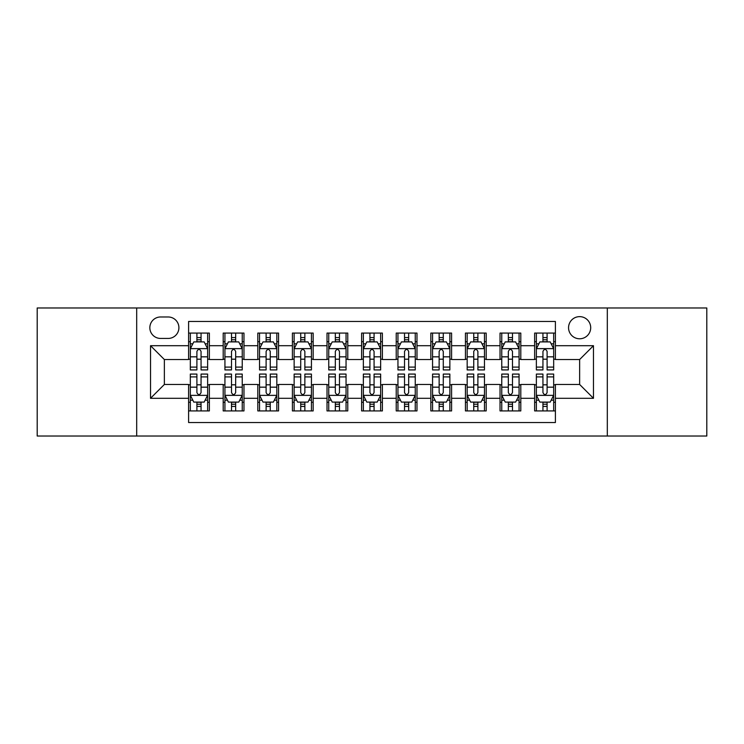 <?xml version="1.0" encoding="UTF-8"?>
<svg xmlns="http://www.w3.org/2000/svg" width="744" height="744" viewBox="0 0 744 744"><rect width="100%" height="100%" fill="white"/><g stroke="black" fill="none" stroke-linecap="round" stroke-linejoin="round"><path stroke-width="1.12" d="M579.632 316.637A11.076 11.076 0 0 0 568.556 327.704A11.076 11.076 0 0 0 579.632 338.78A11.076 11.076 0 0 0 590.699 327.704A11.076 11.076 0 0 0 579.632 316.637M607.309 436.021L706.8 436.021L706.8 307.979L607.309 307.979L607.309 436.021L136.691 436.021L136.691 307.979L37.2 307.979L37.2 436.021L136.691 436.021M555.405 333.07L534.638 333.07L534.638 345.7L520.8 345.7L520.8 359.538L534.638 359.538L534.638 345.7M520.8 345.7L520.8 333.07L500.033 333.07L500.033 345.7L486.195 345.7L486.195 359.538L500.033 359.538L500.033 345.7M486.195 345.7L486.195 333.07L465.437 333.07L465.437 345.7L451.589 345.7L451.589 359.538L465.437 359.538L465.437 345.7M451.589 345.7L451.589 333.07L430.832 333.07L430.832 345.7L416.984 345.7L416.984 359.538L430.832 359.538L430.832 345.7M416.984 345.7L416.984 333.07L396.227 333.07L396.227 345.7L382.379 345.7L382.379 359.538L396.227 359.538L396.227 345.7M382.379 345.7L382.379 333.07L361.621 333.07L361.621 345.7L347.774 345.7L347.774 359.538L361.621 359.538L361.621 345.7M347.774 345.7L347.774 333.07L327.016 333.07L327.016 345.7L313.168 345.7L313.168 359.538L327.016 359.538L327.016 345.7M313.168 345.7L313.168 333.07L292.411 333.07L292.411 345.7L278.563 345.7L278.563 359.538L292.411 359.538L292.411 345.7M278.563 345.7L278.563 333.07L257.805 333.07L257.805 345.7L243.967 345.7L243.967 359.538L257.805 359.538L257.805 345.7M243.967 345.7L243.967 333.07L223.2 333.07L223.2 359.538L209.362 359.538L209.362 333.07L188.595 333.07M188.595 410.93L209.362 410.93L209.362 384.462L223.2 384.462L223.2 410.93L243.967 410.93L243.967 384.462L257.805 384.462L257.805 398.3L243.967 398.3M257.805 398.3L257.805 410.93L278.563 410.93L278.563 384.462L292.411 384.462L292.411 398.3L278.563 398.3M292.411 398.3L292.411 410.93L313.168 410.93L313.168 384.462L327.016 384.462L327.016 398.3L313.168 398.3M327.016 398.3L327.016 410.93L347.774 410.93L347.774 384.462L361.621 384.462L361.621 398.3L347.774 398.3M361.621 398.3L361.621 410.93L382.379 410.93L382.379 384.462L396.227 384.462L396.227 398.3L382.379 398.3M396.227 398.3L396.227 410.93L416.984 410.93L416.984 384.462L430.832 384.462L430.832 398.3L416.984 398.3M430.832 398.3L430.832 410.93L451.589 410.93L451.589 384.462L465.437 384.462L465.437 398.3L451.589 398.3M465.437 398.3L465.437 410.93L486.195 410.93L486.195 384.462L500.033 384.462L500.033 398.3L486.195 398.3M500.033 398.3L500.033 410.93L520.8 410.93L520.8 384.462L534.638 384.462L534.638 398.3L520.8 398.3M160.565 338.436L168.181 338.436A10.723 10.723 0 0 0 178.904 327.704A10.723 10.723 0 0 0 168.181 316.981L160.565 316.981A10.723 10.723 0 0 0 149.842 327.704A10.723 10.723 0 0 0 160.565 338.436M607.309 307.979L136.691 307.979M555.405 345.7L555.405 321.473L188.595 321.473L188.595 359.538L164.368 359.538L164.368 384.462L188.595 384.462L188.595 422.527L555.405 422.527L555.405 384.462L579.632 384.462L579.632 359.538L555.405 359.538L555.405 345.7L593.47 345.7L593.47 398.3L555.405 398.3M188.595 398.3L150.53 398.3L150.53 345.7L188.595 345.7M534.638 398.3L534.638 410.93L555.405 410.93M188.595 341.719L190.325 341.719M196.9 341.719L201.057 341.719M207.632 341.719L209.362 341.719M188.595 359.194L190.325 359.194M196.9 359.194L201.057 359.194M207.632 359.194L209.362 359.194M188.595 384.806L190.325 384.806M196.9 384.806L201.057 384.806M207.632 384.806L209.362 384.806M188.595 402.281L190.325 402.281M196.9 402.281L201.057 402.281M207.632 402.281L209.362 402.281M223.2 359.194L224.93 359.194M231.505 359.194L235.662 359.194M242.237 359.194L243.967 359.194M223.2 341.719L224.93 341.719M231.505 341.719L235.662 341.719M242.237 341.719L243.967 341.719M223.2 384.806L224.93 384.806M231.505 384.806L235.662 384.806M242.237 384.806L243.967 384.806M223.2 402.281L224.93 402.281M231.505 402.281L235.662 402.281M242.237 402.281L243.967 402.281M257.805 384.806L259.535 384.806M266.11 384.806L270.258 384.806M276.833 384.806L278.563 384.806M257.805 402.281L259.535 402.281M266.11 402.281L270.258 402.281M276.833 402.281L278.563 402.281M257.805 341.719L259.535 341.719M266.11 341.719L270.258 341.719M276.833 341.719L278.563 341.719M257.805 359.194L259.535 359.194M266.11 359.194L270.258 359.194M276.833 359.194L278.563 359.194M292.411 384.806L294.14 384.806M300.716 384.806L304.863 384.806M311.438 384.806L313.168 384.806M292.411 402.281L294.14 402.281M300.716 402.281L304.863 402.281M311.438 402.281L313.168 402.281M292.411 341.719L294.14 341.719M300.716 341.719L304.863 341.719M311.438 341.719L313.168 341.719M292.411 359.194L294.14 359.194M300.716 359.194L304.863 359.194M311.438 359.194L313.168 359.194M327.016 384.806L328.746 384.806M335.321 384.806L339.469 384.806M346.044 384.806L347.774 384.806M327.016 402.281L328.746 402.281M335.321 402.281L339.469 402.281M346.044 402.281L347.774 402.281M327.016 341.719L328.746 341.719M335.321 341.719L339.469 341.719M346.044 341.719L347.774 341.719M327.016 359.194L328.746 359.194M335.321 359.194L339.469 359.194M346.044 359.194L347.774 359.194M361.621 384.806L363.351 384.806M369.926 384.806L374.074 384.806M380.649 384.806L382.379 384.806M361.621 402.281L363.351 402.281M369.926 402.281L374.074 402.281M380.649 402.281L382.379 402.281M361.621 341.719L363.351 341.719M369.926 341.719L374.074 341.719M380.649 341.719L382.379 341.719M361.621 359.194L363.351 359.194M369.926 359.194L374.074 359.194M380.649 359.194L382.379 359.194M396.227 384.806L397.956 384.806M404.531 384.806L408.679 384.806M415.254 384.806L416.984 384.806M396.227 402.281L397.956 402.281M404.531 402.281L408.679 402.281M415.254 402.281L416.984 402.281M396.227 341.719L397.956 341.719M404.531 341.719L408.679 341.719M415.254 341.719L416.984 341.719M396.227 359.194L397.956 359.194M404.531 359.194L408.679 359.194M415.254 359.194L416.984 359.194M430.832 384.806L432.562 384.806M439.137 384.806L443.284 384.806M449.86 384.806L451.589 384.806M430.832 402.281L432.562 402.281M439.137 402.281L443.284 402.281M449.86 402.281L451.589 402.281M430.832 341.719L432.562 341.719M439.137 341.719L443.284 341.719M449.86 341.719L451.589 341.719M430.832 359.194L432.562 359.194M439.137 359.194L443.284 359.194M449.86 359.194L451.589 359.194M465.437 384.806L467.167 384.806M473.742 384.806L477.89 384.806M484.465 384.806L486.195 384.806M465.437 402.281L467.167 402.281M473.742 402.281L477.89 402.281M484.465 402.281L486.195 402.281M465.437 341.719L467.167 341.719M473.742 341.719L477.89 341.719M484.465 341.719L486.195 341.719M465.437 359.194L467.167 359.194M473.742 359.194L477.89 359.194M484.465 359.194L486.195 359.194M500.033 384.806L501.763 384.806M508.338 384.806L512.495 384.806M519.07 384.806L520.8 384.806M500.033 402.281L501.763 402.281M508.338 402.281L512.495 402.281M519.07 402.281L520.8 402.281M500.033 341.719L501.763 341.719M508.338 341.719L512.495 341.719M519.07 341.719L520.8 341.719M500.033 359.194L501.763 359.194M508.338 359.194L512.495 359.194M519.07 359.194L520.8 359.194M534.638 384.806L536.368 384.806M542.943 384.806L547.1 384.806M553.676 384.806L555.405 384.806M534.638 402.281L536.368 402.281M542.943 402.281L547.1 402.281M553.676 402.281L555.405 402.281M534.638 341.719L536.368 341.719M542.943 341.719L547.1 341.719M553.676 341.719L555.405 341.719M534.638 359.194L536.368 359.194M542.943 359.194L547.1 359.194M553.676 359.194L555.405 359.194M164.368 359.538L150.53 345.7M164.368 384.462L150.53 398.3M593.47 345.7L579.632 359.538M593.47 398.3L579.632 384.462M201.057 337.571L196.9 337.571M207.632 367.099L201.057 367.099L201.057 369.926L207.632 369.926L207.632 348.815L204.163 341.896L193.784 341.896L190.325 348.815L190.325 369.926L196.9 369.926L196.9 367.099L190.325 367.099M190.325 348.815L190.325 333.07M207.632 348.815L207.632 333.07M196.9 341.896L196.9 333.07M201.057 333.07L201.057 341.896M201.057 367.099L201.057 351.41C199.671 348.741 198.285 348.741 196.9 351.41L196.9 367.099M196.9 406.429L201.057 406.429M190.325 376.901L196.9 376.901L196.9 374.074L190.325 374.074L190.325 395.185L193.784 402.104L204.163 402.104L207.632 395.185L207.632 374.074L201.057 374.074L201.057 376.901L207.632 376.901M207.632 395.185L207.632 410.93M190.325 395.185L190.325 410.93M201.057 402.104L201.057 410.93M196.9 410.93L196.9 402.104M196.9 376.901L196.9 392.59C198.285 395.259 199.671 395.259 201.057 392.59L201.057 376.901M235.662 337.571L231.505 337.571M242.237 367.099L235.662 367.099L235.662 369.926L242.237 369.926L242.237 348.815L238.768 341.896L228.389 341.896L224.93 348.815L224.93 369.926L231.505 369.926L231.505 367.099L224.93 367.099M224.93 348.815L224.93 333.07M242.237 348.815L242.237 333.07M231.505 341.896L231.505 333.07M235.662 333.07L235.662 341.896M235.662 367.099L235.662 351.41C234.276 348.741 232.891 348.741 231.505 351.41L231.505 367.099M270.258 337.571L266.11 337.571M276.833 367.099L270.258 367.099L270.258 369.926L276.833 369.926L276.833 348.815L273.373 341.896L262.995 341.896L259.535 348.815L259.535 369.926L266.11 369.926L266.11 367.099L259.535 367.099M259.535 348.815L259.535 333.07M276.833 348.815L276.833 333.07M266.11 341.896L266.11 333.07M270.258 333.07L270.258 341.896M270.258 367.099L270.258 351.41C268.882 348.741 267.496 348.741 266.11 351.41L266.11 367.099M304.863 337.571L300.716 337.571M311.438 367.099L304.863 367.099L304.863 369.926L311.438 369.926L311.438 348.815L307.979 341.896L297.6 341.896L294.14 348.815L294.14 369.926L300.716 369.926L300.716 367.099L294.14 367.099M294.14 348.815L294.14 333.07M311.438 348.815L311.438 333.07M300.716 341.896L300.716 333.07M304.863 333.07L304.863 341.896M304.863 367.099L304.863 351.41C303.487 348.741 302.101 348.741 300.716 351.41L300.716 367.099M339.469 337.571L335.321 337.571M346.044 367.099L339.469 367.099L339.469 369.926L346.044 369.926L346.044 348.815L342.584 341.896L332.205 341.896L328.746 348.815L328.746 369.926L335.321 369.926L335.321 367.099L328.746 367.099M328.746 348.815L328.746 333.07M346.044 348.815L346.044 333.07M335.321 341.896L335.321 333.07M339.469 333.07L339.469 341.896M339.469 367.099L339.469 351.41C338.092 348.741 336.707 348.741 335.321 351.41L335.321 367.099M231.505 406.429L235.662 406.429M224.93 376.901L231.505 376.901L231.505 374.074L224.93 374.074L224.93 395.185L228.389 402.104L238.768 402.104L242.237 395.185L242.237 374.074L235.662 374.074L235.662 376.901L242.237 376.901M242.237 395.185L242.237 410.93M224.93 395.185L224.93 410.93M235.662 402.104L235.662 410.93M231.505 410.93L231.505 402.104M231.505 376.901L231.505 392.59C232.891 395.259 234.267 395.259 235.662 392.59L235.662 376.901M266.11 406.429L270.258 406.429M259.535 376.901L266.11 376.901L266.11 374.074L259.535 374.074L259.535 395.185L262.995 402.104L273.373 402.104L276.833 395.185L276.833 374.074L270.258 374.074L270.258 376.901L276.833 376.901M276.833 395.185L276.833 410.93M259.535 395.185L259.535 410.93M270.258 402.104L270.258 410.93M266.11 410.93L266.11 402.104M266.11 376.901L266.11 392.59C267.496 395.259 268.872 395.259 270.258 392.59L270.258 376.901M300.716 406.429L304.863 406.429M294.14 376.901L300.716 376.901L300.716 374.074L294.14 374.074L294.14 395.185L297.6 402.104L307.979 402.104L311.438 395.185L311.438 374.074L304.863 374.074L304.863 376.901L311.438 376.901M311.438 395.185L311.438 410.93M294.14 395.185L294.14 410.93M304.863 402.104L304.863 410.93M300.716 410.93L300.716 402.104M300.716 376.901L300.716 392.59C302.101 395.259 303.478 395.259 304.863 392.59L304.863 376.901M335.321 406.429L339.469 406.429M328.746 376.901L335.321 376.901L335.321 374.074L328.746 374.074L328.746 395.185L332.205 402.104L342.584 402.104L346.044 395.185L346.044 374.074L339.469 374.074L339.469 376.901L346.044 376.901M346.044 395.185L346.044 410.93M328.746 395.185L328.746 410.93M339.469 402.104L339.469 410.93M335.321 410.93L335.321 402.104M335.321 376.901L335.321 392.59C336.697 395.259 338.083 395.259 339.469 392.59L339.469 376.901M374.074 337.571L369.926 337.571M380.649 367.099L374.074 367.099L374.074 369.926L380.649 369.926L380.649 348.815L377.189 341.896L366.811 341.896L363.351 348.815L363.351 369.926L369.926 369.926L369.926 367.099L363.351 367.099M363.351 348.815L363.351 333.07M380.649 348.815L380.649 333.07M369.926 341.896L369.926 333.07M374.074 333.07L374.074 341.896M374.074 367.099L374.074 351.41C372.698 348.741 371.312 348.741 369.926 351.41L369.926 367.099M369.926 406.429L374.074 406.429M363.351 376.901L369.926 376.901L369.926 374.074L363.351 374.074L363.351 395.185L366.811 402.104L377.189 402.104L380.649 395.185L380.649 374.074L374.074 374.074L374.074 376.901L380.649 376.901M380.649 395.185L380.649 410.93M363.351 395.185L363.351 410.93M374.074 402.104L374.074 410.93M369.926 410.93L369.926 402.104M369.926 376.901L369.926 392.59C371.303 395.259 372.688 395.259 374.074 392.59L374.074 376.901M408.679 337.571L404.531 337.571M415.254 367.099L408.679 367.099L408.679 369.926L415.254 369.926L415.254 348.815L411.795 341.896L401.416 341.896L397.956 348.815L397.956 369.926L404.531 369.926L404.531 367.099L397.956 367.099M397.956 348.815L397.956 333.07M415.254 348.815L415.254 333.07M404.531 341.896L404.531 333.07M408.679 333.07L408.679 341.896M408.679 367.099L408.679 351.41C407.303 348.741 405.917 348.741 404.531 351.41L404.531 367.099M404.531 406.429L408.679 406.429M397.956 376.901L404.531 376.901L404.531 374.074L397.956 374.074L397.956 395.185L401.416 402.104L411.795 402.104L415.254 395.185L415.254 374.074L408.679 374.074L408.679 376.901L415.254 376.901M415.254 395.185L415.254 410.93M397.956 395.185L397.956 410.93M408.679 402.104L408.679 410.93M404.531 410.93L404.531 402.104M404.531 376.901L404.531 392.59C405.908 395.259 407.293 395.259 408.679 392.59L408.679 376.901M443.284 337.571L439.137 337.571M449.86 367.099L443.284 367.099L443.284 369.926L449.86 369.926L449.86 348.815L446.4 341.896L436.021 341.896L432.562 348.815L432.562 369.926L439.137 369.926L439.137 367.099L432.562 367.099M432.562 348.815L432.562 333.07M449.86 348.815L449.86 333.07M439.137 341.896L439.137 333.07M443.284 333.07L443.284 341.896M443.284 367.099L443.284 351.41C441.899 348.741 440.522 348.741 439.137 351.41L439.137 367.099M439.137 406.429L443.284 406.429M432.562 376.901L439.137 376.901L439.137 374.074L432.562 374.074L432.562 395.185L436.021 402.104L446.4 402.104L449.86 395.185L449.86 374.074L443.284 374.074L443.284 376.901L449.86 376.901M449.86 395.185L449.86 410.93M432.562 395.185L432.562 410.93M443.284 402.104L443.284 410.93M439.137 410.93L439.137 402.104M439.137 376.901L439.137 392.59C440.513 395.259 441.899 395.259 443.284 392.59L443.284 376.901M477.89 337.571L473.742 337.571M484.465 367.099L477.89 367.099L477.89 369.926L484.465 369.926L484.465 348.815L481.005 341.896L470.627 341.896L467.167 348.815L467.167 369.926L473.742 369.926L473.742 367.099L467.167 367.099M467.167 348.815L467.167 333.07M484.465 348.815L484.465 333.07M473.742 341.896L473.742 333.07M477.89 333.07L477.89 341.896M477.89 367.099L477.89 351.41C476.504 348.741 475.128 348.741 473.742 351.41L473.742 367.099M473.742 406.429L477.89 406.429M467.167 376.901L473.742 376.901L473.742 374.074L467.167 374.074L467.167 395.185L470.627 402.104L481.005 402.104L484.465 395.185L484.465 374.074L477.89 374.074L477.89 376.901L484.465 376.901M484.465 395.185L484.465 410.93M467.167 395.185L467.167 410.93M477.89 402.104L477.89 410.93M473.742 410.93L473.742 402.104M473.742 376.901L473.742 392.59C475.118 395.259 476.504 395.259 477.89 392.59L477.89 376.901M512.495 337.571L508.338 337.571M519.07 367.099L512.495 367.099L512.495 369.926L519.07 369.926L519.07 348.815L515.611 341.896L505.232 341.896L501.763 348.815L501.763 369.926L508.338 369.926L508.338 367.099L501.763 367.099M501.763 348.815L501.763 333.07M519.07 348.815L519.07 333.07M508.338 341.896L508.338 333.07M512.495 333.07L512.495 341.896M512.495 367.099L512.495 351.41C511.109 348.741 509.733 348.741 508.338 351.41L508.338 367.099M508.338 406.429L512.495 406.429M501.763 376.901L508.338 376.901L508.338 374.074L501.763 374.074L501.763 395.185L505.232 402.104L515.611 402.104L519.07 395.185L519.07 374.074L512.495 374.074L512.495 376.901L519.07 376.901M519.07 395.185L519.07 410.93M501.763 395.185L501.763 410.93M512.495 402.104L512.495 410.93M508.338 410.93L508.338 402.104M508.338 376.901L508.338 392.59C509.724 395.259 511.109 395.259 512.495 392.59L512.495 376.901M547.1 337.571L542.943 337.571M553.676 367.099L547.1 367.099L547.1 369.926L553.676 369.926L553.676 348.815L550.216 341.896L539.837 341.896L536.368 348.815L536.368 369.926L542.943 369.926L542.943 367.099L536.368 367.099M536.368 348.815L536.368 333.07M553.676 348.815L553.676 333.07M542.943 341.896L542.943 333.07M547.1 333.07L547.1 341.896M547.1 367.099L547.1 351.41C545.715 348.741 544.329 348.741 542.943 351.41L542.943 367.099M542.943 406.429L547.1 406.429M536.368 376.901L542.943 376.901L542.943 374.074L536.368 374.074L536.368 395.185L539.837 402.104L550.216 402.104L553.676 395.185L553.676 374.074L547.1 374.074L547.1 376.901L553.676 376.901M553.676 395.185L553.676 410.93M536.368 395.185L536.368 410.93M547.1 402.104L547.1 410.93M542.943 410.93L542.943 402.104M542.943 376.901L542.943 392.59C544.329 395.259 545.715 395.259 547.1 392.59L547.1 376.901M223.2 398.3L209.362 398.3M223.2 345.7L209.362 345.7M207.539 348.638L190.408 348.638M190.325 343.802L192.835 343.802M205.121 343.802L207.632 343.802M196.9 356.832L190.325 356.832M207.632 356.832L201.057 356.832M201.057 339.766L196.9 339.766M190.408 395.362L207.539 395.362M207.632 400.198L205.121 400.198M192.835 400.198L190.325 400.198M201.057 387.168L207.632 387.168M190.325 387.168L196.9 387.168M196.9 404.234L201.057 404.234M242.144 348.638L225.013 348.638M224.93 343.802L227.441 343.802M239.726 343.802L242.237 343.802M231.505 356.832L224.93 356.832M242.237 356.832L235.662 356.832M235.662 339.766L231.505 339.766M276.749 348.638L259.619 348.638M259.535 343.802L262.046 343.802M274.331 343.802L276.833 343.802M266.11 356.832L259.535 356.832M276.833 356.832L270.258 356.832M270.258 339.766L266.11 339.766M311.355 348.638L294.224 348.638M294.14 343.802L296.651 343.802M308.937 343.802L311.438 343.802M300.716 356.832L294.14 356.832M311.438 356.832L304.863 356.832M304.863 339.766L300.716 339.766M345.96 348.638L328.829 348.638M328.746 343.802L331.257 343.802M343.542 343.802L346.044 343.802M335.321 356.832L328.746 356.832M346.044 356.832L339.469 356.832M339.469 339.766L335.321 339.766M225.013 395.362L242.144 395.362M242.237 400.198L239.726 400.198M227.441 400.198L224.93 400.198M235.662 387.168L242.237 387.168M224.93 387.168L231.505 387.168M231.505 404.234L235.662 404.234M259.619 395.362L276.749 395.362M276.833 400.198L274.331 400.198M262.046 400.198L259.535 400.198M270.258 387.168L276.833 387.168M259.535 387.168L266.11 387.168M266.11 404.234L270.258 404.234M294.224 395.362L311.355 395.362M311.438 400.198L308.937 400.198M296.651 400.198L294.14 400.198M304.863 387.168L311.438 387.168M294.14 387.168L300.716 387.168M300.716 404.234L304.863 404.234M328.829 395.362L345.96 395.362M346.044 400.198L343.542 400.198M331.257 400.198L328.746 400.198M339.469 387.168L346.044 387.168M328.746 387.168L335.321 387.168M335.321 404.234L339.469 404.234M380.565 348.638L363.435 348.638M363.351 343.802L365.853 343.802M378.147 343.802L380.649 343.802M369.926 356.832L363.351 356.832M380.649 356.832L374.074 356.832M374.074 339.766L369.926 339.766M363.435 395.362L380.565 395.362M380.649 400.198L378.147 400.198M365.853 400.198L363.351 400.198M374.074 387.168L380.649 387.168M363.351 387.168L369.926 387.168M369.926 404.234L374.074 404.234M415.171 348.638L398.04 348.638M397.956 343.802L400.458 343.802M412.743 343.802L415.254 343.802M404.531 356.832L397.956 356.832M415.254 356.832L408.679 356.832M408.679 339.766L404.531 339.766M398.04 395.362L415.171 395.362M415.254 400.198L412.743 400.198M400.458 400.198L397.956 400.198M408.679 387.168L415.254 387.168M397.956 387.168L404.531 387.168M404.531 404.234L408.679 404.234M449.776 348.638L432.645 348.638M432.562 343.802L435.063 343.802M447.349 343.802L449.86 343.802M439.137 356.832L432.562 356.832M449.86 356.832L443.284 356.832M443.284 339.766L439.137 339.766M432.645 395.362L449.776 395.362M449.86 400.198L447.349 400.198M435.063 400.198L432.562 400.198M443.284 387.168L449.86 387.168M432.562 387.168L439.137 387.168M439.137 404.234L443.284 404.234M484.381 348.638L467.251 348.638M467.167 343.802L469.669 343.802M481.954 343.802L484.465 343.802M473.742 356.832L467.167 356.832M484.465 356.832L477.89 356.832M477.89 339.766L473.742 339.766M467.251 395.362L484.381 395.362M484.465 400.198L481.954 400.198M469.669 400.198L467.167 400.198M477.89 387.168L484.465 387.168M467.167 387.168L473.742 387.168M473.742 404.234L477.89 404.234M518.986 348.638L501.856 348.638M501.763 343.802L504.274 343.802M516.559 343.802L519.07 343.802M508.338 356.832L501.763 356.832M519.07 356.832L512.495 356.832M512.495 339.766L508.338 339.766M501.856 395.362L518.986 395.362M519.07 400.198L516.559 400.198M504.274 400.198L501.763 400.198M512.495 387.168L519.07 387.168M501.763 387.168L508.338 387.168M508.338 404.234L512.495 404.234M553.592 348.638L536.461 348.638M536.368 343.802L538.879 343.802M551.164 343.802L553.676 343.802M542.943 356.832L536.368 356.832M553.676 356.832L547.1 356.832M547.1 339.766L542.943 339.766M536.461 395.362L553.592 395.362M553.676 400.198L551.164 400.198M538.879 400.198L536.368 400.198M547.1 387.168L553.676 387.168M536.368 387.168L542.943 387.168M542.943 404.234L547.1 404.234"/></g></svg>
